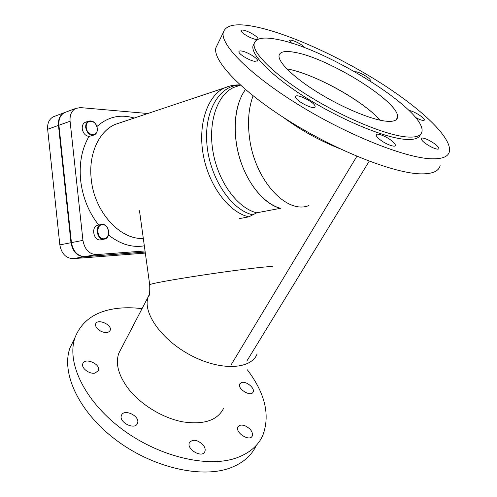<?xml version="1.0" encoding="UTF-8"?>
<svg xmlns="http://www.w3.org/2000/svg" width="497" height="497" viewBox="0 0 497 497"><rect width="100%" height="100%" fill="white"/><g stroke="black" fill="none" stroke-linecap="round" stroke-linejoin="round"><path stroke-width="0.75" d="M280.563 208.299C260.515 203.695 239.684 173.099 235.926 140.278C233.633 118.882 236.802 101.966 245.431 89.535C234.578 104.289 231.975 132.401 239.709 158.183C247.419 183.983 264.336 204.081 280.563 208.299L256.732 212.809L248.829 216.847L239.548 218.581M231.186 364.717L356.889 156.269M102.165 224.371L100.941 224.594C94.48 226.315 97.157 240.008 103.798 239.212L104.873 239.014C111.365 237.367 108.843 223.725 102.165 224.371M103.879 239.206L100.232 239.896C93.591 240.691 90.932 227.067 97.387 225.346L98.369 225.141M102.444 224.687C109.365 224.34 110.93 238.448 103.997 238.796C97.002 239.274 95.43 224.886 102.444 224.687M97.3 128.388C95.896 122.61 92.989 120.199 88.584 121.15C86.459 122.324 85.503 124.48 85.726 127.623C87.137 133.376 90.019 135.805 94.38 134.898C96.555 133.73 97.53 131.562 97.3 128.388M93.535 135.178L89.025 136.42C85.391 135.867 83.136 133.333 82.26 128.81C82.042 125.679 82.993 123.529 85.124 122.361L85.956 122.063M97.244 128.288C98.3 136.986 87.199 136.383 86.254 127.561C85.267 118.746 96.375 119.615 97.244 128.288M145.037 250.966L96.406 254.594C89.174 254.228 84.683 249.482 82.937 240.368L70.083 121.237C69.655 115.087 71.518 110.825 75.662 108.458L80.359 107.594L147.814 113.509M145.192 252.072L84.372 256.694C77.159 256.346 72.699 251.687 70.978 242.716L58.472 125.393C58.062 119.336 59.926 115.13 64.07 112.776L65.741 112.154M145.329 253.085L73.152 258.645L84.372 256.694M145.186 252.035L84.832 256.614L96.406 254.594M54.925 116.18L53.26 116.801C49.122 119.143 47.252 123.299 47.65 129.276L59.833 244.897C61.522 253.737 65.964 258.322 73.152 258.645M66.182 111.987L64.517 112.608C60.373 114.969 58.509 119.174 58.919 125.238L71.438 242.623C73.152 251.6 77.619 256.266 84.832 256.614M369.221 161.177L246.823 361.089M245.294 425.898C250.718 428.749 253.048 432.104 252.283 435.956C249.948 442.069 234.901 432.707 237.945 427.047C239.194 424.923 241.641 424.537 245.294 425.898M241.648 382.466C246.307 380.944 255.185 388.281 253.135 392.009C251.171 397.345 237.075 388.915 239.703 383.982L241.648 382.466M101.568 331.58C97.132 329.368 95.169 326.815 95.679 323.92C97.375 318.148 112.552 324.895 110.179 330.35C108.843 332.748 105.973 333.152 101.568 331.58M95.101 373.073C89.479 374.514 80.887 367.942 82.794 363.698C84.801 357.02 101.158 364.226 98.425 370.563L95.101 373.073M137.694 422.643L137.489 423.326C135.122 430.576 118.311 422.233 121.467 415.368C123.697 408.466 139.558 415.591 137.694 422.643M247.344 369.811C265.292 393.475 270.393 415.467 262.646 435.782C258.042 445.734 249.519 453.04 237.069 457.694C207.988 468.516 157.748 456.588 120.609 428.072C83.353 399.631 66.3 361.288 75.122 337.326C81.694 321 95.294 311.408 115.913 308.562C124.113 307.457 132.823 307.5 142.036 308.674M203.23 445.088C205.044 447.486 205.584 449.661 204.839 451.618C202.285 458.607 186.12 449.176 189.438 442.641C192.892 438.82 197.489 439.64 203.23 445.088M256.222 445.554C251.532 455.625 242.946 463.055 230.484 467.845C201.36 478.978 151.399 467.354 114.627 438.932C77.737 410.578 61.044 372.067 70.027 347.801L74.003 339.625M440.106 165.638C438.783 171.241 432.471 173.981 421.176 173.869C394.804 173.615 337.687 151.399 289.565 121.324C241.343 91.28 212.803 60.82 215.835 47.892L217.816 43.804M286.775 68.859C312.973 73.121 362.363 100.158 380.28 120.231C376.341 115.95 371.24 111.434 364.972 106.687C342.278 89.367 307.258 72.338 286.775 68.859M257.688 27.242C291 34.666 339.606 56.95 380.217 82.688C420.605 108.321 451.922 137.315 449.437 151.442C448.325 156.754 442.168 159.195 430.967 158.779C404.825 157.804 347.384 134.942 298.647 104.842C249.805 74.755 220.569 44.885 223.228 32.678C225.632 24.539 237.119 22.725 257.688 27.242M431.818 147.255C425.227 143.782 421.655 140.893 421.108 138.588C421.655 137.545 424.028 137.998 428.24 139.943C434.776 143.378 438.342 146.261 438.919 148.597C438.404 149.64 436.037 149.193 431.818 147.255M409.18 110.601L409.584 110.638C413.777 111.005 425.239 118.255 424.457 120.075L423.077 120.498C421.214 120.218 418.691 119.199 415.511 117.441M355.119 71.91C356.902 70.68 369.656 77.532 370.346 80.092L370.01 80.856M291.596 43.164L289.496 40.574C289.527 38.841 298.175 42.195 302.723 45.674L305.046 47.867M249.711 32.435C254.955 35.132 257.738 37.306 258.055 38.965C257.365 40.052 254.483 39.443 249.419 37.132C244.139 34.411 241.343 32.23 241.045 30.59C241.772 29.503 244.661 30.118 249.711 32.435M241.815 51.061C247.413 51.918 258.254 58.603 257.508 60.752L254.731 61.348C249.19 60.572 238.113 53.751 238.914 51.632C239.082 50.942 240.045 50.75 241.815 51.061M295.578 97.021L295.591 96.716C295.814 92.852 314.843 102.258 315.11 106.352L315.117 106.743C314.98 110.669 295.498 100.984 295.578 97.021M380.006 139.651C377.347 137.539 376.074 135.954 376.192 134.892C376.372 132.544 385.74 136.041 391.437 140.545C394.152 142.676 395.463 144.292 395.357 145.391C395.233 147.746 385.715 144.211 380.006 139.651M420.363 134.557C419.157 138.383 414.163 139.98 405.384 139.359C385.076 137.88 343.178 120.777 307.985 98.946C272.716 77.116 250.997 55.198 252.948 46.059L254.209 43.394M278.034 39.58C326.641 48.495 426.532 110.62 421.934 131.761C421.071 135.917 416.051 137.657 406.875 136.973C386.591 135.414 344.657 118.243 309.395 96.406C274.052 74.575 252.252 52.725 254.153 43.674C255.713 37.983 263.671 36.623 278.034 39.58M385.97 121.175C371.135 119.647 341.973 107.476 317.608 92.336C293.193 77.197 277.748 61.876 279.078 55.416C280.072 51.57 285.371 50.557 294.988 52.396C329.02 58.068 401.352 103.171 397.476 117.578C396.823 120.672 392.99 121.864 385.97 121.175M121.249 348.546L118.845 353.162C115.285 363.307 118.342 375.018 128.021 388.294C140.129 404.198 162.109 417.822 182.269 421.767C203.633 425.053 217.444 420.53 223.681 408.205M230.341 85.9L224.557 87.882C207.305 95.759 197.551 124.716 203.379 155.499C209.082 186.288 229.216 212.505 248.829 216.847M252.762 214.834C231.329 210.051 209.79 178.168 206.938 144.472C203.857 110.744 219.898 84.664 240.455 85.149M143.304 238.398C120.237 240.076 94.287 211.933 91.249 179.218C88.317 154.306 98.822 131.432 115.099 124.43L121.38 122.337M256.732 212.809C237.877 208.293 218.624 182.654 213.194 152.809C207.647 122.97 216.996 95.033 233.547 87.491L239.479 85.527M89.025 136.42C81.825 148.709 79.029 163.383 80.651 180.454C82.713 197.52 88.733 212.393 98.723 225.066M134.227 118.044C120.386 113.919 107.948 116.752 96.909 126.536M108.452 234.944C120.293 244.282 132.252 247.904 144.323 245.804M47.65 129.276L58.472 125.393M70.978 242.716L59.833 244.897M58.919 125.238L70.083 121.237M82.937 240.368L71.438 242.623M308.836 205.559C286.552 214.772 254.129 179.659 249.37 136.613C247.518 121.051 248.755 107.458 253.079 95.834M339.544 148.547C319.391 140.545 300.71 130.189 283.489 117.478M149.715 284.849L149.696 284.706C150.293 284.135 155.977 282.874 166.756 280.929C183.958 277.835 213.008 273.4 236.187 270.343C260.447 267.2 272.573 266.044 272.573 266.87M149.473 294.075L148.243 296.771C142.179 312.215 161.252 339.923 191.065 355.461C220.798 371.184 251.233 369.47 257.129 353.939M121.336 122.349L224.557 87.882C229.626 85.664 234.857 84.695 240.244 84.962M240.498 85.186L239.287 85.59M97.387 225.346L100.941 224.594M85.124 122.361L88.584 121.15M64.07 112.776L53.26 116.801M75.662 108.458L64.517 112.608M252.283 435.956L251.817 436.677M253.135 392.009L252.774 392.58M110.179 330.35L109.887 330.927M98.425 370.563L98.046 371.296M137.489 423.326L136.986 424.227M75.122 337.326L70.027 347.801M204.839 451.618L204.286 452.506M223.228 32.678L215.835 47.892M254.153 43.674L252.948 46.059M397.476 117.578L396.134 119.771M395.357 145.391L395.09 145.826M315.117 106.743L314.862 107.184M257.508 60.752L257.328 61.106M438.919 148.597L438.696 148.945M118.845 353.162L148.249 296.777C149.46 296.684 149.945 292.658 149.696 284.706L139.483 210.716"/></g></svg>
